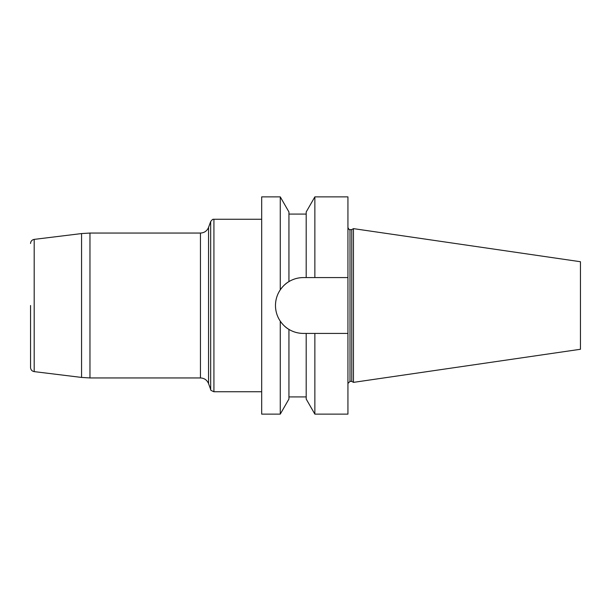 <?xml version="1.0" encoding="UTF-8"?>
<svg xmlns="http://www.w3.org/2000/svg" width="611" height="611" viewBox="0 0 611 611"><rect width="100%" height="100%" fill="white"/><g stroke="black" fill="none" stroke-linecap="round" stroke-linejoin="round"><path stroke-width="0.92" d="M280.266 196.872L261.684 196.872L261.684 414.128L280.266 414.128L280.266 321.149C277.127 316.445 275.53 311.243 275.485 305.538L275.485 305.462C275.538 299.741 277.134 294.54 280.266 289.851C282.946 286.07 285.841 283.313 288.942 281.602C293.333 278.96 298.145 277.615 303.377 277.577C298.199 277.608 293.387 278.952 288.942 281.602L288.942 211.971L280.266 196.872L280.266 289.851C282.946 286.07 285.841 283.313 288.942 281.602M347.934 333.423L314.864 333.423L314.864 414.128L347.934 414.128L347.934 196.872L314.864 196.872L314.864 277.577L347.934 277.577M275.485 305.538A27.892 27.892 0 0 0 288.942 329.398C293.379 332.048 298.199 333.385 303.377 333.423L314.864 333.423L306.187 333.423L306.187 399.029L314.864 414.128M314.864 196.872L306.187 211.971L306.187 277.577L314.864 277.577L303.377 277.577A27.892 27.892 0 0 0 275.485 305.462C275.538 299.741 277.134 294.54 280.266 289.851M280.266 414.128L288.942 399.029L288.942 329.398C293.333 332.04 298.145 333.385 303.377 333.423M288.942 329.398C285.841 327.687 282.946 324.93 280.266 321.149C282.946 324.93 285.841 327.687 288.942 329.398M351.76 229.606L351.76 381.394L353.456 382.371L353.456 228.629L351.76 229.606L350.004 229.606L350.004 381.394L351.76 381.394M353.456 228.629L580.45 261.729L580.45 349.271L353.456 382.371M350.004 381.394L347.934 383.464M30.55 305.5L30.55 367.509L30.55 305.5M210.688 389.474L210.688 221.526L208.557 227.376L208.557 383.624L208.557 227.376C207.045 230.966 204.341 232.86 200.454 233.051L200.454 377.949C204.341 378.14 207.045 380.034 208.557 383.624L210.688 389.474C210.092 389.841 211.177 390.597 213.926 391.743L261.684 391.743M261.684 219.257L213.926 219.257L213.926 391.743M81.561 233.57L34.185 239.382L34.185 371.618L81.561 377.43L81.561 233.57L89.97 233.051L89.97 377.949L200.454 377.949M288.942 396.921L306.187 396.921M288.942 214.079L306.187 214.079M350.004 229.606C349.614 230.187 348.927 229.499 347.934 227.536M89.97 233.051L200.454 233.051M81.561 377.43L89.97 377.949M213.926 219.257C213.376 219.723 213.399 218.043 210.688 221.526M34.185 371.618C31.94 371.16 30.733 369.785 30.55 367.509M34.185 239.382C31.94 239.84 30.733 241.215 30.55 243.491"/></g></svg>

